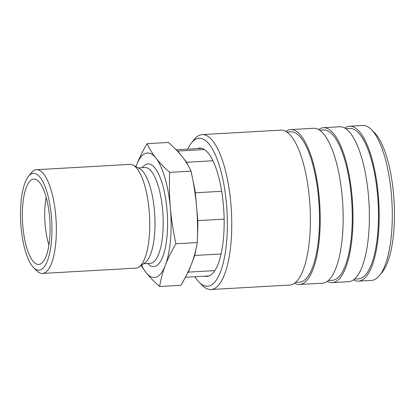 <?xml version="1.0" encoding="UTF-8"?>
<svg xmlns="http://www.w3.org/2000/svg" width="415" height="415" viewBox="0 0 415 415"><rect width="100%" height="100%" fill="white"/><g stroke="black" fill="none" stroke-linecap="round" stroke-linejoin="round"><path stroke-width="0.62" d="M33.599 267.623L36.686 270.71A51.953 16.61 -93.3 0 0 42.455 273.433A51.953 16.61 -93.3 0 0 44.016 273.112A51.953 16.61 -93.3 0 0 55.932 218.16A51.953 16.61 -93.3 0 0 36.556 169.699A51.953 16.61 -93.3 0 0 34.995 170.02A51.953 16.61 -93.3 0 0 31.13 173.06L28.412 176.479A48.488 15.505 -93.3 0 0 20.75 222.632A48.488 15.505 -93.3 0 0 33.599 267.623A48.488 15.505 -93.3 0 0 40.442 269.864A48.488 15.505 -93.3 0 0 51.382 216.282A48.488 15.505 -93.3 0 0 32.022 173.641A48.488 15.505 -93.3 0 0 28.412 176.479M42.455 273.433L135.861 268.126A51.953 16.61 -93.3 0 0 137.422 267.8A51.953 16.61 -93.3 0 0 139.035 266.949A51.953 16.61 -93.3 0 0 149.499 215.312A51.953 16.61 -93.3 0 0 133.251 165.196A51.953 16.61 -93.3 0 0 129.962 164.387L36.556 169.699M139.035 266.949L145.089 262.69A47.969 15.339 -93.3 0 0 154.748 215.012A47.969 15.339 -93.3 0 0 139.751 168.739L133.251 165.196M141.084 265.501L145.852 272.318C149.348 276.769 153.929 281.505 159.599 286.516C160.864 278.999 162.779 271.924 165.331 265.284C167.857 258.649 171.395 251.48 175.95 243.771C173.195 231.15 171.338 219.291 170.383 208.2C169.398 197.109 169.17 185.163 169.704 172.35C164.034 167.338 159.453 162.602 155.957 158.146C152.435 153.695 149.483 148.871 147.102 143.668L168.423 142.459C174.087 147.47 178.673 152.206 182.169 156.657L177.765 151.07A63.9 20.434 -93.3 0 0 176.951 150.645M177.765 151.07L204.481 149.55M46.205 197.27A38.097 12.18 -93.3 0 0 48.918 244.943M32.515 179.311A42.776 13.679 -93.3 0 0 22.825 226.087A42.776 13.679 -93.3 0 0 39.633 264.293A42.776 13.679 -93.3 0 0 39.944 264.194A42.776 13.679 -93.3 0 0 49.857 220.479A42.776 13.679 -93.3 0 0 34.787 179.104A42.776 13.679 -93.3 0 0 32.515 179.311M214.846 270.616L188.353 272.121L191.538 263.795C189.012 270.43 185.474 277.599 180.919 285.302L159.599 286.516M187.258 273.599A63.9 20.434 -93.3 0 0 188.353 272.121M141.541 265.185A62.343 19.936 -93.3 0 0 145.852 272.318A62.343 19.936 -93.3 0 0 156.315 277.085A62.343 19.936 -93.3 0 0 165.331 265.284A62.343 19.936 -93.3 0 0 170.383 208.2A62.343 19.936 -93.3 0 0 155.957 158.146A62.343 19.936 -93.3 0 0 145.494 153.379A62.343 19.936 -93.3 0 0 136.478 165.18L135.928 166.654M212.962 160.745L186.568 162.244L182.169 156.657C185.692 161.108 188.643 165.938 191.025 171.136C193.779 183.762 195.636 195.621 196.591 206.712L195.377 192.793L221.703 191.294M147.102 143.668C142.542 151.371 139.004 158.546 136.478 165.18A62.343 19.936 -93.3 0 0 135.938 166.664M224.131 219.13L197.81 220.63L196.591 206.712C197.576 217.797 197.805 229.749 197.27 242.562C196.005 250.079 194.09 257.155 191.538 263.795L194.728 255.464L221.086 253.964M169.704 172.35L191.025 171.136M175.95 243.771L197.27 242.562M194.728 255.464A63.9 20.434 -93.3 0 0 195.89 249.477M197.493 234.983A63.9 20.434 -93.3 0 0 197.81 220.63M195.377 192.793A63.9 20.434 -93.3 0 0 193.053 181.189M187.803 164.926A63.9 20.434 -93.3 0 0 186.568 162.244M204.828 276.172A64.247 20.543 -93.3 0 0 206.971 276.395A64.247 20.543 -93.3 0 0 208.901 275.996A64.247 20.543 -93.3 0 0 223.638 208.04A64.247 20.543 -93.3 0 0 199.677 148.108A64.247 20.543 -93.3 0 0 197.748 148.508A64.247 20.543 -93.3 0 0 197.571 148.575M194.967 276.732A74.119 23.702 -93.3 0 0 199.299 282.361L202.39 285.453A77.584 24.807 -93.3 0 0 211.007 289.525A77.584 24.807 -93.3 0 0 213.336 289.037A77.584 24.807 -93.3 0 0 231.134 206.981A77.584 24.807 -93.3 0 0 202.198 134.605A77.584 24.807 -93.3 0 0 199.869 135.088A77.584 24.807 -93.3 0 0 194.096 139.627L191.377 143.045A74.119 23.702 -93.3 0 0 187.71 149.135M199.299 282.361A74.119 23.702 -93.3 0 0 209.762 285.79A74.119 23.702 -93.3 0 0 226.481 203.89A74.119 23.702 -93.3 0 0 196.892 138.714A74.119 23.702 -93.3 0 0 191.377 143.045M211.007 289.525L289.639 285.053A77.584 24.807 -93.3 0 0 291.968 284.565A77.584 24.807 -93.3 0 0 309.766 202.51A77.584 24.807 -93.3 0 0 280.831 130.134L202.198 134.605M295.433 282.465L299.339 282.247A75.333 24.091 -93.3 0 0 301.601 281.775A75.333 24.091 -93.3 0 0 318.886 202.095A75.333 24.091 -93.3 0 0 290.785 131.825L286.879 132.048M294.468 283.232A77.584 24.807 -93.3 0 0 299.469 284.493L322.403 283.186A77.584 24.807 -93.3 0 0 324.732 282.703A77.584 24.807 -93.3 0 0 342.531 200.647A77.584 24.807 -93.3 0 0 313.595 128.271L290.661 129.579A77.584 24.807 -93.3 0 0 288.332 130.061A77.584 24.807 -93.3 0 0 285.831 131.394M299.469 284.493A77.584 24.807 -93.3 0 0 301.798 284.01A77.584 24.807 -93.3 0 0 319.597 201.949A77.584 24.807 -93.3 0 0 290.661 129.579M328.198 280.602L332.104 280.379A75.333 24.091 -93.3 0 0 334.365 279.912A75.333 24.091 -93.3 0 0 351.645 200.232A75.333 24.091 -93.3 0 0 323.55 129.962L319.643 130.186M327.233 281.37A77.584 24.807 -93.3 0 0 332.233 282.631L348.616 281.697A77.584 24.807 -93.3 0 0 350.945 281.214A77.584 24.807 -93.3 0 0 368.743 199.153A77.584 24.807 -93.3 0 0 339.807 126.783L323.425 127.711A77.584 24.807 -93.3 0 0 321.096 128.199A77.584 24.807 -93.3 0 0 318.596 129.532M332.233 282.631A77.584 24.807 -93.3 0 0 334.563 282.148A77.584 24.807 -93.3 0 0 352.361 200.087A77.584 24.807 -93.3 0 0 323.425 127.711M354.41 279.113L358.316 278.89A75.333 24.091 -93.3 0 0 360.578 278.424A75.333 24.091 -93.3 0 0 377.858 198.744A75.333 24.091 -93.3 0 0 349.762 128.468L345.856 128.692M353.44 279.876A77.584 24.807 -93.3 0 0 358.446 281.137L371.55 280.395A77.584 24.807 -93.3 0 0 373.879 279.912A77.584 24.807 -93.3 0 0 379.647 275.373A77.584 24.807 -93.3 0 0 391.91 201.529A77.584 24.807 -93.3 0 0 371.358 129.547A77.584 24.807 -93.3 0 0 362.741 125.475L349.632 126.222A77.584 24.807 -93.3 0 0 347.303 126.705A77.584 24.807 -93.3 0 0 344.808 128.043M358.446 281.137A77.584 24.807 -93.3 0 0 360.775 280.654A77.584 24.807 -93.3 0 0 378.568 198.593A77.584 24.807 -93.3 0 0 349.632 126.222M379.647 275.373L382.365 271.955A74.119 23.702 -93.3 0 0 394.084 201.405A74.119 23.702 -93.3 0 0 374.444 132.639L371.358 129.547M143.668 263.691L150.349 263.312A47.969 15.339 -93.3 0 0 151.791 263.011A47.969 15.339 -93.3 0 0 162.613 210.006A47.969 15.339 -93.3 0 0 144.902 167.525L138.221 167.904M147.704 263.463A51.434 16.444 -93.3 0 0 155.366 266.264A51.434 16.444 -93.3 0 0 166.975 209.43A51.434 16.444 -93.3 0 0 142.257 167.676M176.131 149.794L201.825 148.331M185.396 277.277L209.082 275.928"/></g></svg>

